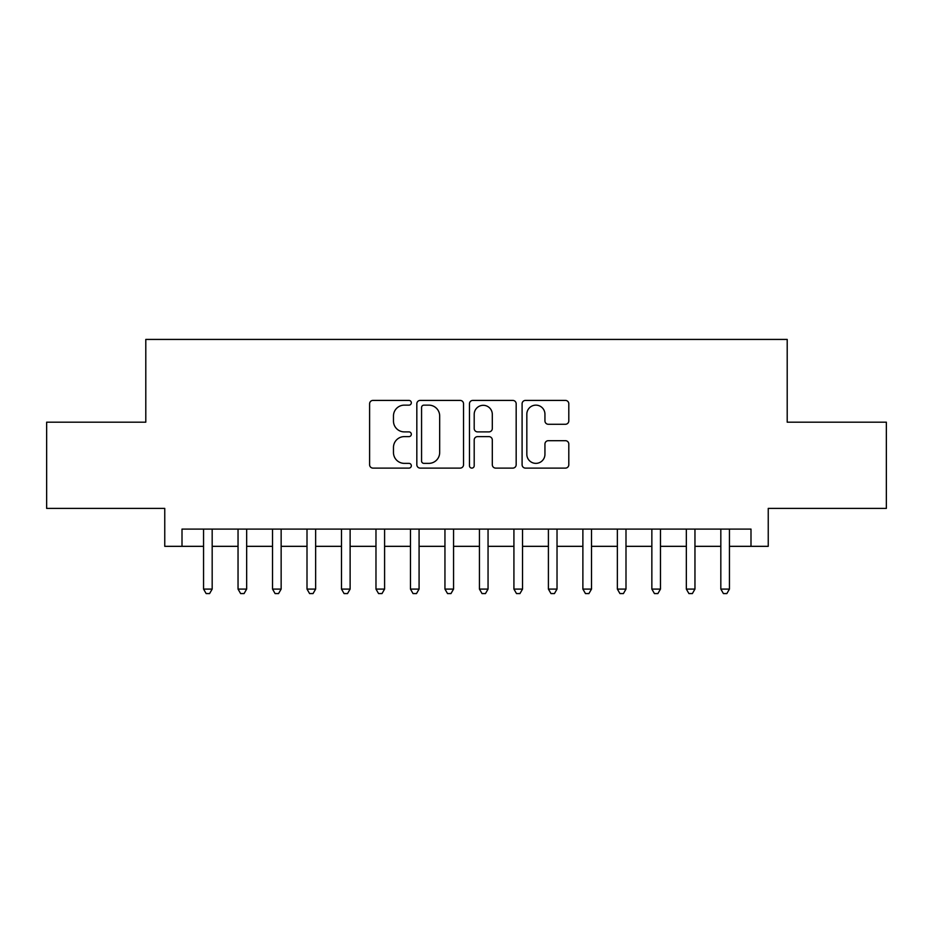 <?xml version="1.0" encoding="UTF-8"?>
<svg xmlns="http://www.w3.org/2000/svg" width="933" height="933" viewBox="0 0 933 933"><rect width="100%" height="100%" fill="white"/><g stroke="black" fill="none" stroke-linecap="round" stroke-linejoin="round"><path stroke-width="1.4" d="M411.325 402.776A2.367 2.367 0 0 0 408.957 400.409L372.99 400.409A3.382 3.382 0 0 0 369.608 403.791L369.608 464.716A3.382 3.382 0 0 0 372.99 468.109L408.957 468.109A2.367 2.367 0 0 0 411.325 465.742A2.367 2.367 0 0 0 408.957 463.363L404.304 463.363A10.834 10.834 0 0 1 393.469 452.54L393.469 447.455A10.834 10.834 0 0 1 404.304 436.621L408.957 436.621A2.367 2.367 0 0 0 411.325 434.253A2.367 2.367 0 0 0 408.957 431.886L404.304 431.886A10.834 10.834 0 0 1 393.469 421.051L393.469 415.978A10.834 10.834 0 0 1 404.304 405.144L408.957 405.144A2.367 2.367 0 0 0 411.325 402.776M565.421 424.27A3.382 3.382 0 0 0 568.803 420.888L568.803 403.791A3.382 3.382 0 0 0 565.421 400.409L525.477 400.409A3.382 3.382 0 0 0 522.095 403.791L522.095 464.716A3.382 3.382 0 0 0 525.477 468.109L565.421 468.109A3.382 3.382 0 0 0 568.803 464.716L568.803 444.073A3.382 3.382 0 0 0 565.421 440.691L548.324 440.691A3.382 3.382 0 0 0 544.942 444.073L544.942 454.313A9.05 9.05 0 0 1 535.892 463.363A9.05 9.05 0 0 1 526.83 454.313L526.83 414.205A9.05 9.05 0 0 1 535.892 405.144A9.05 9.05 0 0 1 544.942 414.205L544.942 420.888A3.382 3.382 0 0 0 548.324 424.27L565.421 424.27M182.005 546.33L182.005 529.093L750.995 529.093L750.995 546.33L768.244 546.33L768.244 508.403L886.35 508.403L886.35 422.183L787.207 422.183L787.207 339.425L145.793 339.425L145.793 422.183L46.65 422.183L46.65 508.403L164.756 508.403L164.756 546.33L203.557 546.33M463.538 403.791A3.382 3.382 0 0 0 460.156 400.409L420.212 400.409A3.382 3.382 0 0 0 416.829 403.791L416.829 464.716A3.382 3.382 0 0 0 420.212 468.109L460.156 468.109A3.382 3.382 0 0 0 463.538 464.716L463.538 403.791M472.844 400.409L512.788 400.409A3.382 3.382 0 0 1 516.171 403.791L516.171 464.716A3.382 3.382 0 0 1 512.788 468.109L495.691 468.109A3.382 3.382 0 0 1 492.309 464.716L492.309 440.014A3.382 3.382 0 0 0 488.927 436.621L477.591 436.621A3.382 3.382 0 0 0 474.197 440.014L474.197 465.742A2.367 2.367 0 0 1 471.83 468.109A2.367 2.367 0 0 1 469.462 465.742L469.462 403.791A3.382 3.382 0 0 1 472.844 400.409M212.176 546.33L238.043 546.33M246.662 546.33L272.529 546.33M281.148 546.33L307.004 546.33M315.634 546.33L341.49 546.33M350.12 546.33L375.976 546.33M384.594 546.33L410.462 546.33M419.08 546.33L444.948 546.33M453.566 546.33L479.434 546.33M488.052 546.33L513.92 546.33M522.538 546.33L548.406 546.33M557.024 546.33L582.88 546.33M591.51 546.33L617.366 546.33M625.996 546.33L651.852 546.33M660.471 546.33L686.338 546.33M694.957 546.33L720.824 546.33M729.443 546.33L750.995 546.33M423.932 405.144A2.367 2.367 0 0 0 421.564 407.511L421.564 460.995A2.367 2.367 0 0 0 423.932 463.363L428.842 463.363A10.834 10.834 0 0 0 439.676 452.54L439.676 415.978A10.834 10.834 0 0 0 428.842 405.144L423.932 405.144M492.309 414.369A9.05 9.05 0 0 0 483.259 405.319A9.05 9.05 0 0 0 474.197 414.369L474.197 428.504A3.382 3.382 0 0 0 477.591 431.886L488.927 431.886A3.382 3.382 0 0 0 492.309 428.504L492.309 414.369M212.176 529.093L212.176 589.096L203.557 589.096L203.557 529.093M212.176 589.096L209.587 593.575L206.146 593.575L203.557 589.096M246.662 529.093L246.662 589.096L238.043 589.096L238.043 529.093M246.662 589.096L244.073 593.575L240.621 593.575L238.043 589.096M281.148 529.093L281.148 589.096L272.529 589.096L272.529 529.093M281.148 589.096L278.559 593.575L275.107 593.575L272.529 589.096M315.634 529.093L315.634 589.096L307.004 589.096L307.004 529.093M315.634 589.096L313.045 593.575L309.593 593.575L307.004 589.096M350.12 529.093L350.12 589.096L341.49 589.096L341.49 529.093M350.12 589.096L347.531 593.575L344.079 593.575L341.49 589.096M384.594 529.093L384.594 589.096L375.976 589.096L375.976 529.093M384.594 589.096L382.017 593.575L378.565 593.575L375.976 589.096M419.08 529.093L419.08 589.096L410.462 589.096L410.462 529.093M419.08 589.096L416.503 593.575L413.051 593.575L410.462 589.096M453.566 529.093L453.566 589.096L444.948 589.096L444.948 529.093M453.566 589.096L450.977 593.575L447.537 593.575L444.948 589.096M488.052 529.093L488.052 589.096L479.434 589.096L479.434 529.093M488.052 589.096L485.463 593.575L482.023 593.575L479.434 589.096M522.538 529.093L522.538 589.096L513.92 589.096L513.92 529.093M522.538 589.096L519.949 593.575L516.497 593.575L513.92 589.096M557.024 529.093L557.024 589.096L548.406 589.096L548.406 529.093M557.024 589.096L554.435 593.575L550.983 593.575L548.406 589.096M591.51 529.093L591.51 589.096L582.88 589.096L582.88 529.093M591.51 589.096L588.921 593.575L585.469 593.575L582.88 589.096M625.996 529.093L625.996 589.096L617.366 589.096L617.366 529.093M625.996 589.096L623.407 593.575L619.955 593.575L617.366 589.096M660.471 529.093L660.471 589.096L651.852 589.096L651.852 529.093M660.471 589.096L657.893 593.575L654.441 593.575L651.852 589.096M694.957 529.093L694.957 589.096L686.338 589.096L686.338 529.093M694.957 589.096L692.379 593.575L688.927 593.575L686.338 589.096M729.443 529.093L729.443 589.096L720.824 589.096L720.824 529.093M729.443 589.096L726.854 593.575L723.413 593.575L720.824 589.096"/></g></svg>
